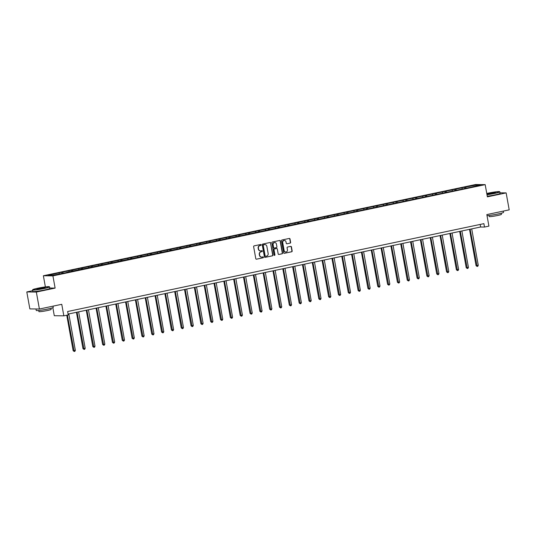 <?xml version="1.0" encoding="UTF-8"?>
<svg xmlns="http://www.w3.org/2000/svg" width="536" height="536" viewBox="0 0 536 536"><rect width="100%" height="100%" fill="white"/><g stroke="black" fill="none" stroke-linecap="round" stroke-linejoin="round"><path stroke-width="0.8" d="M261.213 244.858A0.476 0.442 90.8 0 0 260.697 244.483L254.124 245.87A0.677 0.63 90.8 0 0 253.629 246.667L255.786 258.654A0.677 0.63 90.8 0 0 256.523 259.19L263.096 257.803A0.476 0.442 90.8 0 0 263.015 256.865A0.476 0.442 90.8 0 0 262.921 256.871L262.077 257.052A2.171 2.017 90.8 0 1 259.712 255.337L259.531 254.339A2.171 2.017 90.8 0 1 261.126 251.786L261.977 251.605A0.476 0.442 90.8 0 0 261.903 250.667A0.476 0.442 90.8 0 0 261.809 250.674L260.958 250.855A2.171 2.017 90.8 0 1 258.6 249.14L258.419 248.141A2.171 2.017 90.8 0 1 260.014 245.595L260.865 245.414A0.476 0.442 90.8 0 0 261.213 244.858M260.416 250.888A2.171 2.017 90.8 0 1 258.339 249.14L258.158 248.141A2.171 2.017 90.8 0 1 259.752 245.589L260.603 245.408A0.476 0.442 90.8 0 0 260.65 244.49M256.523 259.19L262.834 257.803A0.476 0.442 90.8 0 0 262.881 256.878M261.535 257.086A2.171 2.017 90.8 0 1 259.458 255.33L259.277 254.332A2.171 2.017 90.8 0 1 260.871 251.786L261.722 251.605A0.476 0.442 90.8 0 0 261.769 250.687M290.123 243.143A0.677 0.63 90.8 0 0 290.619 242.346L290.016 238.982A0.677 0.63 90.8 0 0 289.279 238.446L281.983 239.987A0.677 0.63 90.8 0 0 281.48 240.785L283.638 252.778A0.677 0.63 90.8 0 0 284.375 253.307L291.671 251.773A0.677 0.63 90.8 0 0 292.174 250.975L291.443 246.908A0.677 0.63 90.8 0 0 290.706 246.372L287.584 247.036A0.677 0.63 90.8 0 0 287.082 247.833L287.443 249.843A1.816 1.682 90.8 0 1 285.768 252.007A1.816 1.682 90.8 0 1 284.134 250.547L282.72 242.647A1.816 1.682 90.8 0 1 284.395 240.483A1.816 1.682 90.8 0 1 286.023 241.95L286.264 243.27A0.677 0.63 90.8 0 0 287.001 243.8L289.862 243.143A0.677 0.63 90.8 0 0 290.365 242.346L289.755 238.982A0.677 0.63 90.8 0 0 289.279 238.446M32.689 290.686L26.8 291.932L36.341 292.06L39.396 309.024L61.761 304.307L63.831 315.845L68.246 314.913L67.63 311.517L483.894 223.653L484.504 227.05L488.912 226.118L486.835 214.581L509.2 209.857L506.145 192.893L500.021 192.813M36.341 292.06L55.114 288.1L52.917 275.879L485.18 184.639L487.378 196.853L506.145 192.893M270.787 243.043A0.677 0.63 90.8 0 0 270.05 242.507L262.754 244.048A0.677 0.63 90.8 0 0 262.251 244.845L264.409 256.831A0.677 0.63 90.8 0 0 265.146 257.367L272.442 255.826A0.677 0.63 90.8 0 0 272.945 255.036L270.526 243.036A0.677 0.63 90.8 0 0 270.05 242.507M272.368 242.017L279.665 240.476A0.677 0.63 90.8 0 1 280.402 241.012L282.559 253.005A0.677 0.63 90.8 0 1 282.057 253.803L278.934 254.459A0.677 0.63 90.8 0 1 278.197 253.923L277.326 249.059A0.677 0.63 90.8 0 0 276.583 248.523L274.512 248.959A0.677 0.63 90.8 0 0 274.017 249.756L274.928 254.821A0.476 0.442 90.8 0 1 274.486 255.391A0.476 0.442 90.8 0 1 274.064 255.002L271.866 242.815A0.677 0.63 90.8 0 1 272.368 242.017M39.396 309.024L29.855 308.897L26.8 291.932M52.917 275.879L43.376 275.752L475.633 184.511L485.18 184.639M464.906 188.29L464.719 187.238L58.029 273.079L48.267 275.35L52.186 275.404L66.632 272.569M464.719 187.238L476.37 184.987L480.29 185.041L470.521 187.312L66.672 272.348M462.32 188.833L461.878 188.049M456.31 190.18L455.828 189.322M452.491 190.91L452.049 190.119M446.481 192.25L446.006 191.399M442.662 192.98L442.227 192.196M436.652 194.327L436.177 193.469M432.833 195.057L432.398 194.267M426.823 196.397L426.348 195.546M423.011 197.127L422.569 196.344M417.001 198.474L416.526 197.617M413.182 199.204L412.747 198.421M407.172 200.551L406.697 199.694M403.353 201.281L402.918 200.491M397.344 202.621L396.868 201.77M393.531 203.352L393.089 202.568M387.521 204.698L387.046 203.841M383.702 205.429L383.26 204.638M377.692 206.769L377.217 205.918M373.873 207.499L373.438 206.715M367.863 208.846L367.388 207.988M364.045 209.576L363.609 208.785M358.035 210.923L357.559 210.065M354.222 211.653L353.78 210.862M348.212 212.993L347.737 212.142M344.393 213.723L343.958 212.939M338.384 215.07L337.908 214.212M334.565 215.8L334.129 215.01M328.555 217.14L328.079 216.289M324.742 217.871L324.3 217.087M318.732 219.217L318.257 218.36M314.913 219.948L314.471 219.157M308.904 221.294L308.428 220.437M305.085 222.025L304.649 221.234M299.075 223.365L298.599 222.514M295.256 224.095L294.82 223.311M289.252 225.442L288.77 224.584M285.433 226.172L284.991 225.381M279.424 227.512L278.948 226.661M275.605 228.242L275.169 227.458M269.595 229.589L269.119 228.731M265.776 230.319L265.34 229.529M259.766 231.666L259.29 230.808M255.953 232.396L255.511 231.606M249.944 233.736L249.468 232.885M246.125 234.466L245.682 233.683M240.115 235.813L239.639 234.956M236.296 236.544L235.86 235.753M230.286 237.884L229.81 237.033M226.473 238.614L226.031 237.83M220.464 239.96L219.981 239.103M216.645 240.691L216.202 239.9M210.635 242.038L210.159 241.18M206.816 242.768L206.38 241.977M200.806 244.108L200.33 243.257M196.987 244.838L196.551 244.054M190.977 246.185L190.501 245.327M187.165 246.915L186.722 246.125M181.155 248.255L180.679 247.404M177.336 248.985L176.893 248.202M171.326 250.332L170.85 249.475M167.507 251.062L167.071 250.272M161.497 252.409L161.021 251.552M157.685 253.139L157.242 252.349M151.675 254.479L151.192 253.629M147.856 255.21L147.413 254.426M141.846 256.556L141.37 255.699M138.027 257.287L137.591 256.496M132.017 258.627L131.541 257.776M128.198 259.357L127.762 258.573M122.188 260.704L121.712 259.846M118.376 261.434L117.933 260.643M112.366 262.781L111.89 261.923M108.547 263.511L108.111 262.72M102.537 264.851L102.061 264M98.718 265.581L98.282 264.797M92.708 266.928L92.232 266.07M88.896 267.658L88.453 266.868M82.886 268.998L82.403 268.147M79.067 269.729L78.624 268.945M73.057 271.075L72.581 270.218M69.238 271.806L68.802 271.015M63.228 273.152L62.752 272.295M59.409 273.883L58.973 273.092M52.85 307.697L54.29 315.717L63.831 315.845M45.379 286.901L43.376 275.752M68.092 314.076L480.638 226.996L484.504 227.05M476.075 185.932L476.37 184.987M466.132 188.103L465.657 187.245M480.176 224.437L480.638 226.996M62.002 273.333L61.814 272.281M71.831 271.256L71.636 270.204M81.653 269.186L81.465 268.134M91.482 267.109L91.294 266.057M101.311 265.039L101.116 263.987M111.133 262.962L110.945 261.91M120.962 260.885L120.774 259.833M130.791 258.814L130.603 257.762M140.613 256.737L140.425 255.685M150.442 254.667L150.254 253.615M160.271 252.59L160.083 251.538M170.1 250.513L169.905 249.461M179.922 248.443L179.734 247.391M189.751 246.366L189.563 245.314M199.58 244.295L199.392 243.244M209.402 242.218L209.214 241.167M219.231 240.141L219.043 239.09M229.06 238.071L228.872 237.019M238.889 235.994L238.694 234.942M248.711 233.924L248.523 232.872M258.54 231.847L258.352 230.795M268.369 229.77L268.174 228.725M278.191 227.7L278.003 226.648M288.02 225.623L287.832 224.571M297.849 223.552L297.661 222.5M307.677 221.475L307.483 220.423M317.5 219.398L317.312 218.353M327.329 217.328L327.141 216.276M337.157 215.251L336.963 214.199M346.98 213.181L346.792 212.129M356.808 211.104L356.621 210.052M366.637 209.027L366.45 207.981M376.466 206.956L376.272 205.904M386.288 204.879L386.101 203.827M396.117 202.809L395.93 201.757M405.946 200.732L405.752 199.68M415.769 198.662L415.581 197.61M425.597 196.585L425.41 195.533M435.426 194.508L435.239 193.456M445.255 192.437L445.061 191.386M455.077 190.36L454.89 189.309M55.114 288.1L49.774 288.026M265.146 257.367L272.188 255.826A0.677 0.63 90.8 0 0 272.683 255.029L270.526 243.036M263.598 244.838A0.476 0.442 90.8 0 0 263.25 245.394L265.146 255.92A0.476 0.442 90.8 0 0 265.662 256.295L266.56 256.101A2.171 2.017 90.8 0 0 268.154 253.555L266.861 246.359A2.171 2.017 90.8 0 0 264.496 244.644L263.344 244.831A0.476 0.442 90.8 0 0 262.995 245.388L263.25 245.394M265.4 256.288A0.476 0.442 90.8 0 1 264.885 255.913L262.995 245.388M264.777 244.61A2.171 2.017 90.8 0 0 264.235 244.644L264.496 244.644M263.344 244.831L264.235 244.644M278.934 254.459L281.802 253.796A0.677 0.63 90.8 0 0 282.298 252.999L280.14 241.012A0.677 0.63 90.8 0 0 279.665 240.476M276.328 248.523L276.583 248.523A0.677 0.63 90.8 0 0 276.328 248.523L274.258 248.959A0.677 0.63 90.8 0 0 273.755 249.756L274.928 254.821M274.358 255.364A0.476 0.442 90.8 0 0 274.666 254.814M276.415 244.014A1.816 1.682 90.8 0 0 274.787 242.547A1.816 1.682 90.8 0 0 273.105 244.711L273.608 247.491A0.677 0.63 90.8 0 0 274.345 248.027L276.415 247.592A0.677 0.63 90.8 0 0 276.918 246.795L276.415 244.014M274.66 242.553A1.816 1.682 90.8 0 0 272.851 244.711L273.105 244.711M274.09 248.027A0.677 0.63 90.8 0 1 273.353 247.491L272.851 244.711M287.001 243.8L289.862 243.143M284.268 240.49A1.816 1.682 90.8 0 0 282.459 242.647L282.72 242.647M285.634 252A1.816 1.682 90.8 0 1 283.879 250.54L282.459 242.647M284.375 253.307L291.416 251.766A0.677 0.63 90.8 0 0 291.912 250.969L291.182 246.908A0.677 0.63 90.8 0 0 290.706 246.372M66.759 315.222L73.144 350.698L75.362 350.377L68.802 313.922M67.382 315.094L74.223 351.489L73.144 350.698M75.362 350.377L74.852 351.355L74.223 351.489M37.882 288.194A8.435 0.643 -10.2 0 0 32.743 289.681A8.435 0.643 -10.2 0 0 44.18 288.281A8.435 0.643 -10.2 0 0 49.299 286.7A8.435 0.643 -10.2 0 0 37.882 288.194M49.299 286.7L49.54 286.867A8.643 0.657 169.8 0 1 49.573 286.914A8.643 0.657 169.8 0 1 44.294 288.482A8.643 0.657 169.8 0 1 32.562 289.969A8.643 0.657 169.8 0 1 32.575 289.916L32.743 289.681M39.456 288.214L45.171 287.517L36.897 289.005L39.456 288.214M44.863 287.678L37.239 289.051M53.037 306.15L53.265 307.403A8.643 0.657 169.8 0 1 47.979 308.977A8.643 0.657 169.8 0 1 36.247 310.465L35.979 308.977M48.555 307.095A8.643 0.657 169.8 0 1 47.671 307.282A8.643 0.657 169.8 0 1 46.753 307.476M50.96 308.287L51.161 309.393A6.224 0.476 169.8 0 1 47.356 310.532A6.224 0.476 169.8 0 1 38.907 311.597L38.713 310.491M49.573 286.914L49.841 288.401A8.643 0.657 169.8 0 1 44.562 289.976A8.643 0.657 169.8 0 1 32.83 291.463L32.562 289.969M486.956 194.528A8.435 0.643 -10.2 0 0 494.453 193.235A8.435 0.643 -10.2 0 0 499.579 191.654A8.435 0.643 -10.2 0 0 488.162 193.148A8.435 0.643 -10.2 0 0 486.762 193.456M499.579 191.654L499.82 191.821A8.643 0.657 169.8 0 1 499.853 191.868A8.643 0.657 169.8 0 1 494.567 193.442A8.643 0.657 169.8 0 1 486.996 194.749M489.737 193.174L495.452 192.471L487.17 193.958L489.737 193.174M495.143 192.632L487.519 194.005M503.311 211.104L503.538 212.363A8.643 0.657 169.8 0 1 498.252 213.938A8.643 0.657 169.8 0 1 487.01 215.552M498.828 212.048A8.643 0.657 169.8 0 1 497.951 212.236A8.643 0.657 169.8 0 1 497.026 212.43M501.24 213.241L501.435 214.353A6.224 0.476 169.8 0 1 497.636 215.485A6.224 0.476 169.8 0 1 489.187 216.557L488.986 215.445M499.853 191.868L500.122 193.355A8.643 0.657 169.8 0 1 494.835 194.93A8.643 0.657 169.8 0 1 487.264 196.243M76.434 312.314L82.966 348.628L83.616 348.635L85.191 348.3L78.631 311.851M77.057 312.18L84.052 349.412L82.966 348.628M85.191 348.3L84.681 349.284L84.052 349.412M86.263 310.237L92.795 346.551L95.013 346.229L88.46 309.775M86.879 310.11L93.88 347.341L92.795 346.551M95.013 346.229L94.51 347.207L93.88 347.341M96.091 308.166L102.624 344.481L103.267 344.487L104.842 344.152L98.282 307.704M96.708 308.033L103.703 345.264L102.624 344.481M104.842 344.152L104.332 345.13L103.703 345.264M105.914 306.09L112.453 342.404L114.671 342.082L108.111 305.627M106.537 305.962L113.531 343.194L112.453 342.404M114.671 342.082L114.161 343.06L113.531 343.194M115.743 304.019L122.275 340.327L124.499 340.005L117.94 303.55M116.366 303.885L123.36 341.117L122.275 340.327M124.499 340.005L123.99 340.983L123.36 341.117M125.571 301.942L132.104 338.256L132.747 338.263L134.322 337.928L127.762 301.48M126.188 301.808L133.189 339.04L132.104 338.256M134.322 337.928L133.819 338.913L133.189 339.04M135.4 299.865L141.933 336.179L144.151 335.858L137.591 299.403M136.017 299.738L143.012 336.97L141.933 336.179M144.151 335.858L143.641 336.836L143.012 336.97M145.222 297.795L151.755 334.109L152.405 334.116L153.979 333.781L147.42 297.333M145.846 297.661L152.84 334.893L151.755 334.109M153.979 333.781L153.47 334.759L152.84 334.893M155.051 295.718L161.584 332.032L163.802 331.71L157.249 295.256M155.668 295.591L162.669 332.823L161.584 332.032M163.802 331.71L163.299 332.689L162.669 332.823M164.88 293.648L171.413 329.955L173.63 329.633L167.071 293.179M165.497 293.514L172.492 330.745L171.413 329.955M173.63 329.633L173.121 330.612L172.492 330.745M174.703 291.571L181.242 327.885L181.885 327.891L183.459 327.556L176.9 291.108M175.326 291.443L182.32 328.669L181.242 327.885M183.459 327.556L182.95 328.541L182.32 328.669M184.531 289.494L191.064 325.808L193.288 325.486L186.729 289.031M185.155 289.366L192.149 326.598L191.064 325.808M193.288 325.486L192.779 326.464L192.149 326.598M194.36 287.423L200.893 323.737L201.536 323.744L203.111 323.409L196.551 286.961M194.977 287.289L201.978 324.521L200.893 323.737M203.111 323.409L202.608 324.387L201.978 324.521M204.189 285.346L210.722 321.66L212.939 321.339L206.38 284.884M204.806 285.219L211.8 322.451L210.722 321.66M212.939 321.339L212.43 322.317L211.8 322.451M214.011 283.276L220.544 319.583L221.194 319.597L222.768 319.262L216.209 282.814M214.635 283.142L221.629 320.374L220.544 319.583M222.768 319.262L222.259 320.24L221.629 320.374M223.84 281.199L230.373 317.513L231.016 317.52L232.59 317.185L226.031 280.737M224.457 281.072L231.458 318.304L230.373 317.513M232.59 317.185L232.088 318.17L231.458 318.304M233.669 279.122L240.202 315.436L240.845 315.449L242.419 315.114L235.86 278.66M234.286 278.995L241.28 316.227L240.202 315.436M242.419 315.114L241.91 316.093L241.28 316.227M243.491 277.052L250.031 313.366L250.674 313.372L252.248 313.037L245.689 276.589M244.115 276.918L251.109 314.15L250.031 313.366M252.248 313.037L251.739 314.016L251.109 314.15M253.32 274.975L259.853 311.289L262.077 310.967L255.518 274.512M253.943 274.847L260.938 312.079L259.853 311.289M262.077 310.967L261.568 311.945L260.938 312.079M263.149 272.904L269.682 309.212L270.325 309.225L271.899 308.89L265.34 272.442M263.766 272.77L270.767 310.002L269.682 309.212M271.899 308.89L271.397 309.868L270.767 310.002M272.971 270.827L279.511 307.141L281.728 306.82L275.169 270.365M273.595 270.7L280.589 307.932L279.511 307.141M281.728 306.82L281.219 307.798L280.589 307.932M282.8 268.75L289.333 305.064L289.983 305.078L291.557 304.743L284.998 268.288M283.423 268.623L290.418 305.855L289.333 305.064M291.557 304.743L291.048 305.721L290.418 305.855M292.629 266.68L299.162 302.994L299.805 303.001L301.379 302.666L294.82 266.218M293.246 266.546L300.247 303.778L299.162 302.994M301.379 302.666L300.877 303.644L300.247 303.778M302.458 264.603L308.991 300.917L311.208 300.596L304.649 264.141M303.075 264.476L310.069 301.708L308.991 300.917M311.208 300.596L310.699 301.574L310.069 301.708M312.28 262.533L318.82 298.84L319.463 298.854L321.037 298.519L314.478 262.07M312.903 262.399L319.898 299.631L318.82 298.84M321.037 298.519L320.528 299.497L319.898 299.631M322.109 260.456L328.642 296.77L330.866 296.448L324.307 259.994M322.732 260.329L329.727 297.56L328.642 296.77M330.866 296.448L330.357 297.426L329.727 297.56M331.938 258.379L338.471 294.693L339.114 294.706L340.688 294.371L334.129 257.916M332.555 258.252L339.556 295.483L338.471 294.693M340.688 294.371L340.186 295.349L339.556 295.483M341.76 256.309L348.3 292.623L348.943 292.629L350.517 292.294L343.958 255.846M342.383 256.175L349.378 293.406L348.3 292.623M350.517 292.294L350.008 293.272L349.378 293.406M351.589 254.232L358.122 290.546L360.346 290.224L353.787 253.769M352.212 254.104L359.207 291.336L358.122 290.546M360.346 290.224L359.837 291.202L359.207 291.336M361.418 252.161L367.951 288.469L368.594 288.482L370.168 288.147L363.609 251.699M362.035 252.027L369.036 289.259L367.951 288.469M370.168 288.147L369.666 289.125L369.036 289.259M371.247 250.084L377.78 286.398L379.997 286.077L373.438 249.622M371.863 249.957L378.858 287.189L377.78 286.398M379.997 286.077L379.488 287.055L378.858 287.189M381.069 248.007L387.602 284.321L388.252 284.335L389.826 284L383.267 247.545M381.692 247.88L388.687 285.112L387.602 284.321M389.826 284L389.317 284.978L388.687 285.112M390.898 245.937L397.431 282.251L398.074 282.258L399.648 281.923L393.096 245.475M391.521 245.803L398.516 283.035L397.431 282.251M399.648 281.923L399.146 282.908L398.516 283.035M400.727 243.86L407.26 280.174L409.477 279.852L402.918 243.398M401.343 243.733L408.338 280.965L407.26 280.174M409.477 279.852L408.968 280.831L408.338 280.965M410.549 241.79L417.088 278.097L417.732 278.11L419.306 277.775L412.747 241.327M411.172 241.656L418.167 278.887L417.088 278.097M419.306 277.775L418.797 278.754L418.167 278.887M420.378 239.713L426.911 276.027L429.135 275.705L422.576 239.25M421.001 239.585L427.996 276.817L426.911 276.027M429.135 275.705L428.626 276.683L427.996 276.817M430.207 237.642L436.74 273.95L438.957 273.628L432.398 237.173M430.823 237.508L437.825 274.74L436.74 273.95M438.957 273.628L438.455 274.606L437.825 274.74M440.036 235.565L446.568 271.879L447.212 271.886L448.786 271.551L442.227 235.103M440.652 235.431L447.647 272.663L446.568 271.879M448.786 271.551L448.277 272.536L447.647 272.663M449.858 233.488L456.391 269.802L458.615 269.481L452.056 233.026M450.481 233.361L457.476 270.593L456.391 269.802M458.615 269.481L458.106 270.459L457.476 270.593M459.687 231.418L466.22 267.725L466.863 267.739L468.437 267.404L461.885 230.956M460.303 231.284L467.305 268.516L466.22 267.725M468.437 267.404L467.935 268.382L467.305 268.516M469.516 229.341L476.048 265.655L478.266 265.333L471.707 228.879M470.132 229.214L477.127 266.446L476.048 265.655M478.266 265.333L477.757 266.312L477.127 266.446"/></g></svg>
